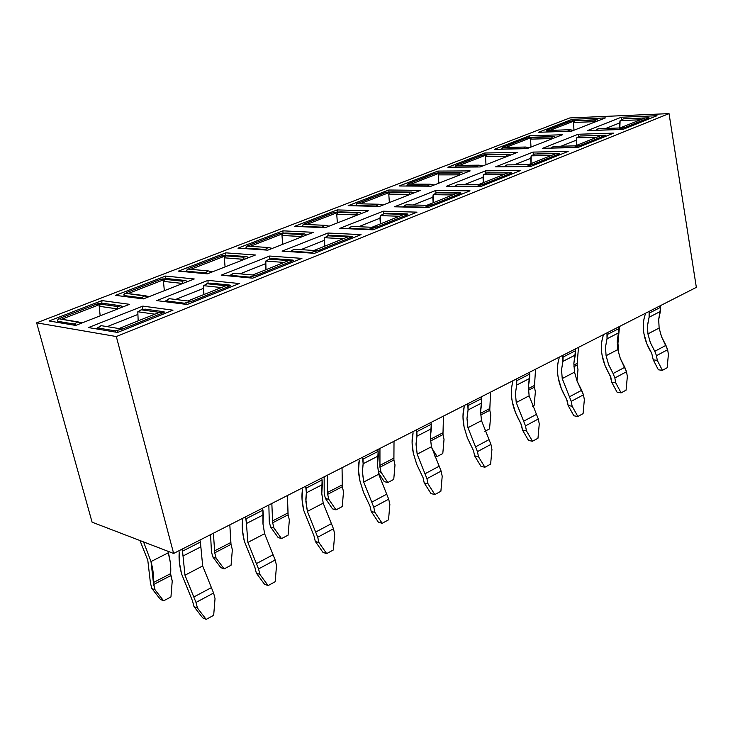 <?xml version="1.0" encoding="UTF-8"?>
<svg xmlns="http://www.w3.org/2000/svg" width="733" height="733" viewBox="0 0 733 733"><rect width="100%" height="100%" fill="white"/><g stroke="black" fill="none" stroke-linecap="round" stroke-linejoin="round"><path stroke-width="1.1" d="M99.77 525.121L173.629 553.452L116.318 336.539L36.65 322.832L92.074 522.171L99.77 525.121L92.074 522.171L36.65 322.832L116.318 336.539L173.629 553.452L696.35 287.363L669.037 113.615L116.318 336.539L669.037 113.615L569.825 117.94L36.65 322.832L569.825 117.94L669.037 113.615L696.35 287.363L173.629 553.452L99.77 525.121M117.592 332.452L172.997 310.187L142.825 306.11L142.678 309.528L142.825 306.11L88.455 327.569L117.592 332.452L88.455 327.569L142.825 306.11L172.997 310.187L117.592 332.452M187.162 304.497L239.343 283.534L208.035 280.363L208.016 283.561L208.035 280.363L156.743 300.612L187.162 304.497L156.743 300.612L208.035 280.363L239.343 283.534L187.162 304.497M252.702 278.164L301.923 258.382L269.662 256.037L269.744 259.024L269.662 256.037L221.183 275.177L252.702 278.164L221.183 275.177L269.662 256.037L301.923 258.382L252.702 278.164M314.539 253.316L361.057 234.624L327.981 233.021L328.155 235.806L327.981 233.021L282.095 251.135L314.539 253.316L282.095 251.135L327.981 233.021L361.057 234.624L314.539 253.316M372.978 229.832L417.004 212.149L383.249 211.196L383.496 213.789L383.249 211.196L339.755 228.366L372.978 229.832L339.755 228.366L383.249 211.196L417.004 212.149L372.978 229.832M428.301 207.604L470.027 190.846L435.704 190.488L436.016 192.926L435.704 190.488L394.418 206.788L428.301 207.604L394.418 206.788L435.704 190.488L470.027 190.846L428.301 207.604M137.575 314.576L107.22 326.643L137.575 314.576M203.353 288.426L175.581 299.467L203.353 288.426L203.902 294.547L203.627 285.678L221.339 287.565L203.627 285.678L203.353 288.417M265.483 263.724L240.058 273.84L265.483 263.724L265.978 269.698L265.804 261.03L284.074 262.451L265.804 261.03L265.483 263.724M324.261 240.36L300.961 249.623L324.261 240.36L324.71 246.187L324.618 237.721L343.365 238.711L324.618 237.721L324.261 240.36M379.96 218.223L358.602 226.708L379.96 218.223L380.354 223.904L380.345 215.639L399.485 216.244L380.345 215.639L379.951 218.214M432.791 197.214L413.21 205.002L432.791 197.214L433.148 202.766L433.212 194.685L452.682 194.951L433.212 194.685L432.791 197.214M446.315 186.301L480.747 186.539L520.348 170.624L480.747 186.539L446.315 186.301L485.558 170.816L446.315 186.301M75.664 325.434L129.567 304.314L101.969 300.585L49.074 320.981L75.664 325.434L49.074 320.981L101.969 300.585L101.795 303.425L101.969 300.585L129.567 304.314L75.664 325.434M143.375 298.908L194.263 278.971L165.566 276.066L115.53 295.353L143.375 298.908L115.53 295.353L165.566 276.066L165.493 278.705L165.566 276.066L194.263 278.971L143.375 298.908M207.311 273.858L255.451 255.002L225.801 252.848L178.403 271.118L207.311 273.858L178.403 271.118L225.801 252.848L225.81 255.295L225.801 252.848L255.451 255.002L207.311 273.858M267.802 250.164L313.394 232.306L282.929 230.831L237.968 248.157L267.802 250.164L237.968 248.157L282.929 230.831L283.011 233.103L282.929 230.831L313.394 232.306L267.802 250.164M325.095 227.725L368.342 210.783L337.189 209.913L294.474 226.369L325.095 227.725L294.474 226.369L337.189 209.913L337.336 212.039L337.189 209.913L368.342 210.783L325.095 227.725M379.456 206.431L420.531 190.342L388.792 190.012L348.166 205.68L379.456 206.431L348.166 205.68L388.792 190.012L388.985 192.009L388.792 190.012L420.531 190.342L379.456 206.431M399.238 185.99L431.096 186.2L470.165 170.899L431.096 186.2L399.238 185.99L437.922 171.073L399.238 185.99M482.992 177.258L465.043 184.395L482.992 177.258L483.313 182.682L483.432 174.775L503.186 174.729L483.432 174.775L482.992 177.258M438.169 172.933L437.922 171.073L470.165 170.899L437.922 171.073L438.169 172.933M485.924 173.144L485.558 170.816L520.348 170.624L485.558 170.816L485.924 173.144M587.353 130.63L621.291 117.234L657.015 115.713L622.885 129.429L587.353 130.63L622.885 129.429L657.015 115.713L621.291 117.234L621.822 119.369L621.291 117.234L587.353 130.63M605.449 117.903L571.593 131.161L538.535 132.288L572.171 119.323L605.449 117.903L572.171 119.323L538.535 132.288L571.593 131.161L605.449 117.903M542.603 148.295L578.19 134.249L613.668 133.131L577.851 147.525L542.603 148.295L577.851 147.525L613.668 133.131L578.19 134.249L578.667 136.43L578.19 134.249L542.603 148.295M562.458 134.744L526.99 148.634L494.262 149.358L529.464 135.788L562.458 134.744L529.464 135.788L494.262 149.358L526.99 148.634L562.458 134.744M495.645 166.831L532.992 152.088L568.167 151.41L530.527 166.538L495.645 166.831L530.527 166.538L568.167 151.41L532.992 152.088L533.422 154.333L532.992 152.088L495.645 166.831M517.416 152.391L480.216 166.959L447.881 167.234L484.76 153.014L517.416 152.391L484.76 153.014L447.881 167.234L480.216 166.959L517.416 152.391M530.747 158.273L514.291 164.824L530.747 158.273L531.031 163.578L531.214 155.836L551.189 155.506L531.214 155.836L530.747 158.273M576.239 140.195L561.148 146.197L576.239 140.195L576.486 145.381L576.715 137.804L596.882 137.218L576.715 137.804L576.239 140.195M619.605 122.952L605.779 128.449L619.605 122.952L619.825 127.954L620.109 120.606L640.413 119.791L620.109 120.606L619.605 122.952M485.044 154.764L484.76 153.014L485.044 154.764M529.776 137.428L529.464 135.788L529.776 137.428M572.51 120.863L572.171 119.323L572.51 120.863M161.425 314.833L161.306 313.513L124.106 328.43L124.637 329.612L124.106 328.43L161.306 313.513L161.425 314.833M228.165 288.023L228.055 286.731L193.017 300.787L193.512 301.941L193.017 300.787L228.055 286.731L228.165 288.023M291.111 262.726L291.01 261.47L257.961 274.728L258.419 275.865L257.961 274.728L291.01 261.47L291.111 262.726M350.585 238.83L350.493 237.611L319.249 250.145L319.68 251.245L319.249 250.145L350.493 237.611L350.585 238.83M406.861 216.226L406.778 215.026L377.202 226.891L377.605 227.972L377.202 226.891L406.778 215.026L406.861 216.226M460.187 194.795L460.113 193.631L432.076 204.874L432.452 205.936L432.076 204.874L460.113 193.631L460.187 194.795M510.791 174.463L510.727 173.327L484.11 184.001L484.467 185.037L484.11 184.001L510.727 173.327L510.791 174.463M604.633 136.759L604.588 135.669L580.509 145.326L580.82 146.325L580.509 145.326L604.588 135.669L604.633 136.759M648.219 119.25L648.174 118.178L625.231 127.386L625.524 128.367L625.231 127.386L648.174 118.178L648.219 119.25M118.957 328.558L159.418 312.359L118.957 328.558L122.246 329.09L124.106 328.43L115.31 330.885L115.887 332.168L115.31 330.885L122.246 329.09L101.301 325.681L118.957 328.558M140.993 309.83L145.171 309.134L163.331 311.644L145.171 309.134L141.304 309.83L162.79 312.826C164.659 312.295 164.843 311.901 163.331 311.644C164.833 311.882 164.65 312.276 162.79 312.826L161.306 313.513L162.79 312.826L141.304 309.83L137.804 311.763L154.855 314.182L137.804 311.763L138.18 320.862L137.804 311.763M187.831 300.988L225.947 285.723L187.831 300.988L191.249 301.41L193.017 300.787L184.386 303.205L184.817 304.195L184.386 303.205L191.249 301.41L169.405 298.697L187.831 300.988M206.807 283.763L210.783 283.121L229.631 285.073L210.783 283.121L207.137 283.753L229.438 286.09C231.142 285.613 231.207 285.274 229.631 285.073C231.188 285.265 231.133 285.604 229.438 286.09L228.055 286.731L229.438 286.09L207.137 283.753L203.627 285.678M252.729 275.003L288.71 260.6L252.729 275.003L256.275 275.324L257.961 274.728L249.486 277.12L249.797 277.889L249.486 277.12L256.275 275.324L233.662 273.253L252.729 275.003M268.974 259.143L272.749 258.557L292.174 260.013L272.749 258.557L269.304 259.134L292.311 260.866L293.447 260.343L292.174 260.013C293.796 260.151 293.841 260.435 292.311 260.866L291.01 261.47L292.311 260.866L269.304 259.134L265.804 261.03M314.008 250.466L348.01 236.851L314.008 250.466L317.646 250.704L319.249 250.145L310.929 252.491L311.168 253.087L310.929 252.491L317.646 250.704L294.382 249.193L314.008 250.466M327.66 235.87L331.371 235.311L351.29 236.319L331.371 235.311L328.109 235.834L352.546 236.768L351.29 236.319L352.646 236.695L350.493 237.611L351.703 237.043L328.109 235.834L324.618 237.721M371.943 227.276L404.14 214.384L371.943 227.276L377.202 226.891L369.038 229.209L369.203 229.667L369.038 229.209L375.672 227.432L351.858 226.433L371.943 227.276M383.386 213.807L386.905 213.294L407.246 213.899L386.905 213.294L383.826 213.77L407.905 214.494L407.246 213.899L407.905 214.494L406.778 215.026L407.905 214.494L383.826 213.77L380.345 215.639M426.817 205.304L457.346 193.081L426.817 205.304L432.076 204.874L424.178 207.503L430.61 205.387L406.348 204.846L426.817 205.304M436.254 192.871L439.598 192.403L460.287 192.642L436.676 192.834L461.176 193.127L460.287 192.642L461.176 193.127L460.113 193.631L461.176 193.127L436.676 192.834L433.212 194.685M478.86 184.469L507.841 172.869L478.86 184.469L484.11 184.001L476.322 186.503L482.708 184.487L458.061 184.359L478.86 184.469M486.483 172.988L511.726 172.851L510.635 172.466L511.726 172.851L510.727 173.327L511.726 172.851L486.886 172.942L483.432 174.775M528.282 164.687L555.834 153.655L528.282 164.687L533.523 164.174L533.862 165.2L533.523 164.174L558.821 154.031L533.523 164.174L525.845 166.574L532.176 164.641L507.218 164.888L528.282 164.687M537.28 153.673L558.729 153.289L559.755 153.582L558.821 154.031L558.876 155.139L558.821 154.031L559.755 153.582L534.641 154.031L531.214 155.836M575.277 145.867L601.509 135.367L575.277 145.867L580.509 145.326L572.94 147.626L579.217 145.775L554.001 146.362L575.277 145.867M580.124 136.008L605.458 135.248L580.124 136.008L576.715 137.804M620.026 127.954L645.022 117.949L620.026 127.954L625.231 127.386L617.782 129.604L623.994 127.817L598.577 128.706L620.026 127.954M623.49 118.838L649.007 117.784L623.49 118.838L620.109 120.606M547.12 130.144L569.761 121.403L547.12 130.144M503.085 147.15L526.77 137.996L503.085 147.15M456.943 164.962L481.773 155.378L456.943 164.962M408.565 183.644L434.605 173.584L408.565 183.644M188.931 268.443L220.853 256.119L188.931 268.443M225.086 266.894L224.307 257.814L225.599 255.826L190.745 269.313L225.599 255.826L222.42 255.588L220.853 256.119L228.971 255.286L222.42 255.588L225.599 255.826L224.307 257.814L225.086 266.894M126.415 292.586L160.115 279.575L126.415 292.586M164.339 290.699L163.468 281.39L164.833 279.337L128.018 293.576L164.833 279.337L161.764 279.016L160.115 279.575L168.388 278.732L161.764 279.016L164.833 279.337L163.468 281.39L164.339 290.699M60.335 318.104L95.968 304.342L60.335 318.104M100.164 315.831L99.202 306.284L100.641 304.168L61.709 319.221L100.641 304.168L97.691 303.755L95.968 304.342L104.407 303.508L97.691 303.755L100.641 304.168L99.202 306.284L100.164 315.831M101.044 325.837L97.7 327.963L115.31 330.885L97.7 327.963L96.527 328.925L101.301 325.681M206.184 619.385L213.679 615.299L215.035 598.623L213.587 593.024L195.995 602.453L197.47 608.088L206.184 619.385L197.47 608.088L193.998 606.603L192.522 600.978L181.546 573.82L179.393 562.504L179.283 551.922C178.623 558.198 179.374 565.5 181.546 573.82L192.522 600.978L193.998 606.603L202.693 617.864L193.998 606.603L197.47 608.088L195.995 602.453L213.587 593.024L211.406 587.619L193.787 597.001L195.995 602.453L193.787 597.001L211.406 587.619L202.674 565.977L184.982 575.203L193.787 597.001L184.982 575.203L202.674 565.977L200.86 546.864L183.021 555.999L184.982 575.203L183.021 555.999L200.86 546.864L200.402 542.044L182.535 551.161L183.021 555.999L182.013 549.182L182.535 551.161L200.402 542.044L202.674 565.977L213.587 593.024L215.035 598.623L213.679 615.299L206.184 619.385L202.693 617.864L206.184 619.385M169.03 298.936L166.006 300.878L184.386 303.205L166.006 300.878L164.778 301.639L169.405 298.697M268.095 585.594L275.177 581.718L276.524 565.5L275.187 560.012L258.547 568.927L259.922 574.443L268.095 585.594L259.922 574.443L256.339 573.105L254.965 567.608L244.327 541.183L242.421 530.087L242.641 519.633C241.753 525.863 242.311 533.047 244.327 541.183L254.965 567.608L256.339 573.105L264.494 584.219L256.339 573.105L259.922 574.443L258.547 568.927L275.187 560.012L273.07 554.753L256.413 563.622L258.547 568.927L256.413 563.622L273.07 554.753L264.604 533.697L247.873 542.42L256.413 563.622L247.873 542.42L264.604 533.697L262.991 524.013L263.284 514.887L246.425 523.518L247.873 542.42L246.425 523.518L263.284 514.887L262.945 510.141L246.059 518.753L246.425 523.518L245.582 516.829L246.059 518.753L262.945 510.141L262.973 523.664L264.604 533.697L275.187 560.012L276.524 565.5L275.177 581.718L268.095 585.594L264.494 584.219L268.095 585.594M233.176 273.565L230.446 275.324L249.486 277.12L230.446 275.324L229.218 275.938L233.662 273.253M326.671 553.607L333.378 549.952L334.715 534.146L333.469 528.777L317.719 537.216L318.992 542.612L326.671 553.607L318.992 542.612L315.309 541.421L314.036 536.034L303.719 510.315L302.042 499.42L302.555 489.103C301.455 495.279 301.849 502.343 303.719 510.315L314.036 536.034L315.309 541.421L322.978 552.389L315.309 541.421L318.992 542.612L317.719 537.216L333.469 528.777L331.417 523.655L315.648 532.057L317.719 537.216L315.648 532.057L331.417 523.655L323.198 503.159L307.365 511.405L315.648 532.057L307.365 511.405L323.198 503.159L321.787 493.648L322.318 484.641L306.376 492.814L305.817 499.164L307.365 511.405L305.89 501.509L306.376 492.814L322.318 484.641L322.099 479.968L306.119 488.123L306.376 492.814L305.679 486.236L306.119 488.123L322.099 479.968L321.769 493.309L323.198 503.159L333.469 528.777L334.715 534.146L333.378 549.952L326.671 553.607L322.978 552.389L326.671 553.607M293.805 249.577L291.34 251.181L310.929 252.491L291.34 251.181L290.149 251.676L294.382 249.193M382.177 523.307L388.536 519.834L389.864 504.432L388.701 499.173L373.766 507.181L374.957 512.468L382.177 523.307L374.957 512.468L371.191 511.396L370 506.127L363.449 492.237L359.976 481.068L358.51 470.375L359.289 460.187C358.016 466.307 358.245 473.261 359.976 481.068L363.614 492.649L370 506.127L371.191 511.396L378.402 522.217L371.191 511.396L374.957 512.468L373.766 507.181L388.701 499.173L386.703 494.189L371.759 502.151L373.766 507.181L371.759 502.151L386.703 494.189L378.723 474.214L363.715 482.039L371.759 502.151L363.715 482.039L378.723 474.214L377.495 464.878L378.255 455.99L363.137 463.732L362.404 471.328L363.715 482.039L362.423 472.318L363.137 463.732L378.255 455.99L378.127 451.391L362.991 459.115L363.137 463.732L362.569 457.273L362.991 459.115L378.127 451.391L377.486 464.548L378.723 474.214L388.701 499.173L389.864 504.432L388.536 519.834L382.177 523.307L378.402 522.217L382.177 523.307M351.18 226.873L348.972 228.339L369.038 229.209L347.845 228.723L351.858 226.433M434.843 494.555L440.89 491.257L442.201 476.239L441.119 471.09L426.936 478.686L428.045 483.862L434.843 494.555L428.045 483.862L424.215 482.91L423.106 477.751L416.683 464.227L413.366 453.315L412.083 442.814L413.091 432.763C411.662 438.82 411.754 445.673 413.366 453.315L416.839 464.64L423.106 477.751L424.215 482.91L431.004 493.575L424.215 482.91L428.045 483.862L426.936 478.686L441.119 471.09L439.177 466.215L424.984 473.784L426.936 478.686L424.984 473.784L439.177 466.215L431.425 446.745L417.169 454.176L424.984 473.784L417.169 454.176L431.425 446.745L430.353 437.583L431.306 428.805L416.958 436.153L416.051 443.657L417.169 454.176L416.051 444.638L416.958 436.153L431.306 428.805L431.279 424.288L416.903 431.618L416.958 436.153L416.518 429.813L416.903 431.618L431.279 424.288L430.353 437.253L431.425 446.745L441.119 471.09L442.201 476.239L440.89 491.257L434.843 494.555L431.004 493.575L434.843 494.555M405.486 205.176L403.599 206.679L424.059 207.164L402.554 206.99L406.348 204.846M484.889 467.233L490.634 464.099L491.935 449.439L490.927 444.39L477.449 451.62L478.475 456.686L484.889 467.233L478.475 456.686L474.59 455.844L473.555 450.786L467.26 437.619L464.081 426.945L462.972 416.646L464.191 406.723C462.615 412.716 462.578 419.459 464.081 426.945L467.416 438.022L473.555 450.786L474.59 455.844L480.995 466.362L474.59 455.844L478.475 456.686L477.449 451.62L490.927 444.39L489.039 439.644L475.552 446.837L477.449 451.62L475.552 446.837L489.039 439.644L481.499 420.641L467.947 427.706L475.552 446.837L467.947 427.706L481.499 420.641L480.573 411.653L481.709 402.985L468.066 409.976L466.985 418.662L467.947 427.706L466.985 418.341L468.066 409.976L481.709 402.985L481.755 398.541L468.103 405.505L468.066 409.976L467.746 403.736L468.103 405.505L481.755 398.541L480.573 411.323L481.499 420.641L490.927 444.39L491.935 449.439L490.634 464.099L484.889 467.233L480.995 466.362L484.889 467.233M457.126 184.734L455.459 186.118L476.239 186.255L454.506 186.356L458.061 184.359M532.506 441.239L537.976 438.252L539.259 423.94L538.315 418.992L525.488 425.873L526.45 430.848L532.506 441.239L526.45 430.848L522.51 430.097L520.76 423.143C516.399 415.794 513.586 408.702 512.33 401.867C510.919 395.005 511.075 388.371 512.779 381.957L512.908 380.739L512.779 381.957C511.075 387.894 510.928 394.528 512.33 401.867L515.528 412.697L521.548 425.14L522.51 430.097L528.566 440.469L522.51 430.097L526.45 430.848L525.488 425.873L538.315 418.992L536.483 414.356L523.637 421.209L525.488 425.873L523.637 421.209L536.483 414.356L529.134 395.811L516.243 402.536L523.637 421.209L516.243 402.536L529.134 395.811L528.346 386.978L529.638 378.43L516.664 385.082L515.418 393.658L516.243 402.536L515.427 393.337L516.664 385.082L529.638 378.43L529.767 374.05L516.774 380.684L516.664 385.082L516.435 378.943L516.774 380.684L529.767 374.05L528.356 386.658L529.134 395.811L538.315 418.992L539.259 423.94L537.976 438.252L532.506 441.239L528.566 440.469L532.506 441.239M506.219 165.301L504.735 166.574L507.218 164.888M577.861 416.481L583.074 413.632L584.348 399.65L583.468 394.803L571.236 401.354L572.134 406.229L577.861 416.481L572.134 406.229L568.157 405.569L566.49 398.761C562.184 391.614 559.453 384.688 558.28 377.981C556.961 371.255 557.217 364.722 559.05 358.382L559.197 357.182L559.05 358.382C557.227 364.246 556.97 370.788 558.28 377.981L561.35 388.582L567.26 400.704L568.157 405.569L573.884 415.794L568.157 405.569L572.134 406.229L571.236 401.354L583.468 394.803L581.681 390.277L569.44 396.8L571.236 401.354L569.44 396.8L581.681 390.277L577.054 381.068L574.525 372.153L562.229 378.567L569.44 396.8L562.229 378.567L574.525 372.153L573.857 363.476L575.295 355.047L562.926 361.378L561.533 369.844L562.229 378.567L561.542 369.524L562.926 361.378L575.295 355.047L575.487 350.731L563.109 357.044L562.926 361.378L562.797 355.349L563.109 357.044L575.487 350.731L573.866 363.165L574.525 372.153L577.183 381.398L583.468 394.803L584.348 399.65L583.074 413.632L577.861 416.481L573.884 415.794L577.861 416.481M552.948 146.802L551.637 147.984L572.904 147.516L550.941 148.112L554.001 146.362M621.108 392.87L626.083 390.158L627.347 376.487L626.523 371.723L614.859 377.981L615.693 382.763L621.108 392.87L615.693 382.763L611.688 382.186L610.094 375.507C605.852 368.552 603.186 361.781 602.095 355.203C600.849 348.615 601.207 342.174 603.14 335.906L603.305 334.724L603.14 335.906C601.225 341.715 600.877 348.148 602.095 355.203L605.046 365.584L610.846 377.413L611.688 382.186L617.104 392.265L611.688 382.186L615.693 382.763L614.859 377.981L626.523 371.723L624.782 367.297L613.1 373.528L614.859 377.981L613.1 373.528L624.782 367.297L620.237 358.327L617.8 349.595L606.081 355.707L608.537 364.493L613.1 373.528L608.665 364.814L606.081 355.707L617.8 349.595L617.25 341.065L618.817 332.745L607.025 338.793L605.495 347.14L606.081 355.707L605.513 346.828L607.025 338.793L618.817 332.745L619.073 328.503L607.263 334.523L607.025 338.793L606.97 332.855L607.263 334.523L619.073 328.503L617.268 340.763L617.8 349.595L620.365 358.648L626.523 371.723L627.347 376.487L626.083 390.158L621.108 392.87L617.104 392.265L621.108 392.87M597.459 129.182L596.323 130.272L617.763 129.539L595.801 130.346L598.577 128.706M662.403 370.33L667.158 367.737L668.395 354.369L667.635 349.696L656.493 355.67L657.272 360.361L662.403 370.33L657.272 360.361L653.24 359.857L651.729 353.315C647.532 346.535 644.93 339.92 643.913 333.46C642.749 326.991 643.189 320.66 645.223 314.457L645.406 313.293L645.223 314.457C643.217 320.202 642.777 326.533 643.913 333.46L646.763 343.63L651.729 353.315L653.24 359.857L658.371 369.799L653.24 359.857L657.272 360.361L656.493 355.67L667.635 349.696L665.93 345.371L654.78 351.309L656.493 355.67L654.78 351.309L665.93 345.371L661.478 336.612L659.132 328.054L647.926 333.891L650.299 342.494L654.78 351.309L650.418 342.815L647.926 333.891L659.132 328.054L658.683 319.67L660.36 311.47L649.099 317.233L647.45 325.47L647.926 333.891L647.404 326.377L649.099 317.233L660.36 311.47L660.662 307.292L649.392 313.037L649.099 317.233L649.117 311.406L649.392 313.037L660.662 307.292L658.701 319.368L659.132 328.054L661.597 336.923L667.635 349.696L668.395 354.369L667.158 367.737L662.403 370.33L658.371 369.799L662.403 370.33M573.957 130.245L573.572 122.475L574.525 120.853L549.832 130.41L574.525 120.853L569.761 121.403L576.908 120.578L570.943 121.009L574.525 120.853L573.572 122.475L573.957 130.245M573.527 130.364L569.807 129.714L568.093 131.28L547.597 131.922L567.562 131.244L569.807 129.714L546.259 130.538L547.615 131.977L546.259 130.538L569.807 129.714L573.554 130.401M530.985 147.076L530.564 139.142L531.553 137.483L505.706 147.48L531.553 137.483L526.77 137.996L534.045 137.172L527.998 137.584L531.553 137.483L530.564 139.142L530.985 147.076M529.253 147.709L525.488 147.021L523.133 148.616L523.875 148.707L503.369 149.046L523.133 148.616L525.488 147.021L502.169 147.562L501.821 148.662L503.397 149.156L501.83 148.671L502.169 147.562L525.488 147.021L529.281 147.745M485.997 164.696L485.53 156.596L486.556 154.883L459.472 165.365L486.556 154.883L481.773 155.378L489.177 154.544L483.047 154.947L486.556 154.883L485.53 156.596L485.997 164.696M482.836 165.887L479.015 165.172L476.551 166.822L477.467 166.987L457.026 166.987L476.551 166.822L479.015 165.172L455.981 165.401L455.532 166.556L457.08 167.161L455.55 166.583L455.981 165.401L479.015 165.172L482.864 165.924M438.847 183.168L438.325 174.885L439.397 173.125L410.975 184.12L439.397 173.125L434.605 173.584L442.146 172.75L435.933 173.144L439.397 173.125L438.325 174.885L438.847 183.168M408.501 186.054L406.998 185.348L407.539 184.102L430.244 184.221L434.138 185.009L430.244 184.221L407.539 184.102L406.943 185.192L408.098 185.797L427.66 185.935L430.244 184.221L427.66 185.935L408.501 186.054M389.36 202.546L388.783 194.08L389.91 192.266L360.059 203.82L389.91 192.266L388.783 194.08L389.36 202.546M382.901 205.029L378.979 204.241L376.267 206.028L357.365 205.57L376.267 206.028L378.979 204.241L356.678 203.747L356.018 205.038L357.484 205.9L356.11 205.194L356.284 204.168L357.768 203.252L385.118 192.697L356.678 203.747L378.979 204.241L382.928 205.066M337.372 222.914L336.731 214.247L337.913 212.387L306.513 224.527L337.913 212.387L336.731 214.247L337.372 222.914M329.016 226.14L325.049 225.306L322.19 227.166L303.682 226.36L322.19 227.166L325.049 225.306L303.215 224.39L302.582 226.03L303.856 226.79L302.436 225.443L304.369 223.877L333.13 212.772L303.215 224.39L325.049 225.306L329.053 226.176M282.691 244.336L281.976 235.467L283.213 233.543L250.155 246.325L283.213 233.543L281.976 235.467L282.691 244.336M272.236 248.377L268.214 247.497L265.209 249.44L247.177 248.23L265.209 249.44L268.214 247.497L246.939 246.123L246.132 247.864L247.406 248.799L246.013 247.598L246.939 246.123L278.448 233.882L246.939 246.123L268.214 247.497L272.273 248.414M212.332 271.842L208.254 270.917L205.084 272.942L206.862 273.821L205.084 272.942L187.602 271.302L205.084 272.942L208.254 270.917L187.621 269.02L186.622 270.88L187.914 272.025L186.539 270.596L187.621 269.02L208.254 270.917L212.359 271.879M244.236 259.4L224.307 257.814L244.208 259.354L243.448 257.173L225.599 255.826L243.448 257.173L246.847 256.614L228.971 255.286L246.847 256.614L248.542 257.714L246.847 256.614L243.448 257.173L244.208 259.354M149.019 296.645L144.896 295.665L141.542 297.781L143.466 298.872L141.542 297.781L124.702 295.646L141.542 297.781L144.896 295.665L125.013 293.2L123.758 295.014L125.123 296.581L123.758 294.877L125.013 293.2L149.056 296.682M182.746 283.488L163.468 281.39L182.719 283.442L182.086 281.142L164.833 279.337L182.086 281.142L185.687 280.528L168.388 278.732L185.687 280.528L187.346 281.683L185.687 280.528L182.086 281.142L182.719 283.442M82.014 322.886L77.845 321.851L74.299 324.068L76.177 325.232L74.299 324.068L58.2 321.393L74.299 324.068L77.845 321.851L58.832 318.754L57.394 320.504L58.2 321.393C56.936 321.118 57.147 320.239 58.832 318.754L82.05 322.932M117.72 308.959L99.202 306.284L117.701 308.914L117.216 306.476L100.641 304.168L117.216 306.476L121.027 305.798L104.407 303.508L121.027 305.798L122.631 307.026L121.027 305.798L117.216 306.476L117.701 308.914M145.171 309.134L141.038 309.821M210.783 283.121L206.898 283.753M272.749 258.557L269.103 259.125M331.371 235.311L327.953 235.834M386.905 213.294L383.698 213.77M439.598 192.403L436.593 192.834M489.662 172.557L486.84 172.942M503.901 166.757L525.79 166.4L503.901 166.757M506.97 164.898L506.237 165.2M553.736 146.371L552.966 146.719M598.293 128.724L597.487 129.1M595.993 121.614L573.572 122.475L595.975 121.577L594.591 120.029L574.525 120.853L596.983 119.745L576.908 120.578L596.983 119.745L598.834 120.496L596.983 119.745L594.591 120.029L595.975 121.577M617.204 342.632L618.047 342.201L619.504 326.478L618.047 342.201L617.204 342.632M617.232 344.263L617.946 343.896L618.047 342.201L617.946 343.896L617.232 344.263M618.725 348.422L617.946 343.896L618.725 348.422L618.368 352.326L618.725 348.422M552.792 138.537L530.564 139.142L552.764 138.5L551.454 136.879L531.553 137.483L553.956 136.567L534.045 137.172L553.956 136.567L555.797 137.355L553.956 136.567L551.454 136.879L552.764 138.5M573.838 365.071L577.219 363.321L578.465 347.369L577.219 363.321L573.838 365.071M573.884 366.729L577.146 365.043L577.219 363.321L577.146 365.043L573.884 366.729M577.98 369.643L577.146 365.043L577.98 369.643L576.963 380.83L577.98 369.643M507.52 156.266L485.53 156.596L507.493 156.23L506.246 154.535L486.556 154.883L508.876 154.187L489.177 154.544L508.876 154.187L510.699 155.02L508.876 154.187L506.246 154.535L507.493 156.23M528.356 388.591L534.531 385.402L535.53 369.221L534.531 385.402L528.356 388.591M528.429 390.286L534.476 387.152L534.531 385.402L534.476 387.152L528.429 390.286M535.365 391.834L534.476 387.152L535.365 391.834L534.155 405.331L535.365 391.834M532.332 406.293L534.155 405.331L532.332 406.293M460.031 174.866L438.325 174.885L460.003 174.83L458.831 173.052L439.397 173.125L461.588 172.667L442.146 172.75L461.588 172.667L463.403 173.547L461.588 172.667L458.831 173.052L460.003 174.83M480.601 413.293L489.836 408.519L490.579 392.109L489.836 408.519L480.601 413.293M480.701 415.015L489.809 410.288L489.836 408.519L489.809 410.288L480.701 415.015M490.762 415.07L489.809 410.288L490.762 415.07L489.543 428.869L490.762 415.07M484.815 431.361L489.543 428.869L484.815 431.361M428.741 186.182L427.66 185.935L428.741 186.182M410.15 194.41L388.783 194.08L410.123 194.373L409.032 192.504L385.118 192.697L392.631 191.854L386.493 192.229L409.032 192.504L410.123 194.373M430.408 439.259L443.007 432.745L443.465 416.097L443.007 432.745L430.408 439.259M430.72 431.728L430.353 436.318L430.72 431.728M430.546 441L443.007 434.541L443.007 432.745L443.007 434.541L430.546 441M444.024 439.415L443.007 434.541L444.024 439.415L442.796 453.535L444.024 439.415M431.645 447.762L437.125 456.522L442.796 453.535L437.125 456.522L431.645 447.762M434.138 455.853L437.125 456.522L434.138 455.853M357.695 214.952L336.731 214.247L357.677 214.916L356.678 212.946L334.569 212.286L333.13 212.772L340.598 211.919L334.569 212.286L356.678 212.946L357.677 214.916M384.248 481.636L378.411 472.712L384.248 481.636L387.803 482.543L393.749 479.409L394.995 464.951L393.914 459.985L394.015 441.266L393.878 458.152L379.905 465.382L393.878 458.152L393.914 459.985L379.951 467.214L393.914 459.985L394.995 464.951L393.749 479.409L387.803 482.543L381.059 472.208L387.803 482.543L384.248 481.636M379.951 448.422L379.951 467.214L381.059 472.208L378.191 471.493L381.059 472.208L379.951 467.214L379.951 448.422M302.463 236.585L281.976 235.467L302.445 236.548L301.556 234.478L279.951 233.378L278.448 233.882L285.879 233.03L279.951 233.378L301.556 234.478L302.445 236.548M332.507 508.867L325.379 498.413L324.197 493.336L324.151 476.826L324.197 493.336L325.379 498.413L332.507 508.867L335.998 509.875L342.247 506.576L343.502 491.77L342.338 486.703L342.054 467.718L342.265 484.852L327.587 492.439L342.265 484.852L342.338 486.703L327.669 494.308L342.338 486.703L343.502 491.77L342.247 506.576L335.998 509.875L328.851 499.402L335.998 509.875L332.507 508.867M327.266 475.241L327.669 494.308L328.851 499.402L325.379 498.413L328.851 499.402L327.669 494.308L327.266 475.241M278.109 537.5L270.541 526.899L269.277 521.722L268.846 504.982L269.277 521.722L270.541 526.899L278.109 537.5L281.509 538.627L288.087 535.154L289.352 519.972L288.115 514.804L287.4 495.535L287.996 512.917L272.548 520.916L287.996 512.917L288.115 514.804L272.667 522.803L288.115 514.804L289.352 519.972L288.087 535.154L281.509 538.627L273.94 527.998L281.509 538.627L278.109 537.5M271.833 503.461L272.667 522.803L273.94 527.998L270.541 526.899L273.94 527.998L272.667 522.803L271.833 503.461M220.825 567.635L212.799 556.906L211.434 551.61L210.573 534.65L211.434 551.61L212.799 556.906L220.825 567.635L224.133 568.9L231.069 565.235L232.343 549.668L231.005 544.39L229.823 524.846L230.849 542.484L214.558 550.904L230.849 542.484L231.005 544.39L214.732 552.829L231.005 544.39L232.343 549.668L231.069 565.235L224.133 568.9L216.098 558.134L224.133 568.9L220.825 567.635M213.413 533.203L214.732 552.829L216.098 558.134L212.799 556.906L216.098 558.134L214.732 552.829L213.413 533.203M160.426 599.42L151.896 588.544L150.439 583.138L147.8 560.287L139.976 540.542L147.8 560.287L150.439 583.138L151.896 588.544L160.426 599.42L163.624 600.822L170.945 596.955L172.228 580.976L170.587 573.655L170.258 562.11L167.93 551.262L168.343 552.764L150.998 561.57L168.343 552.764C170.45 560.818 171.192 567.773 170.587 573.655L153.399 582.543L170.587 573.655L170.798 575.588L153.628 584.494L170.798 575.588L172.228 580.976L170.945 596.955L163.624 600.822L155.084 589.909L163.624 600.822L160.426 599.42M143.54 541.907L150.998 561.57L153.628 584.494L155.084 589.909L151.896 588.544L155.084 589.909L153.399 582.543C153.948 576.66 153.151 569.669 150.998 561.57L143.54 541.907M413.733 193.008L411.937 192.083L392.787 191.854L411.937 192.083L413.733 193.008M376.267 206.028L377.513 206.385L376.267 206.028M361.497 213.459L359.738 212.488L356.678 212.946L359.738 212.488L340.946 211.929L359.738 212.488L361.497 213.459M322.19 227.166L323.61 227.661L322.19 227.166M306.513 235L304.781 233.974L301.556 234.478L304.781 233.974L286.411 233.048L304.781 233.974L306.513 235M265.209 249.44L266.803 250.1L265.209 249.44M199.898 540.084L200.402 542.044L199.898 540.084M262.478 508.226L262.945 510.141L262.478 508.226M321.668 478.099L322.099 479.968L321.668 478.099M377.724 449.558L378.127 451.391L377.724 449.558M430.903 422.492L431.279 424.288L430.903 422.492M481.407 396.782L481.755 398.541L481.407 396.782M529.437 372.327L529.767 374.05L529.437 372.327M575.176 349.045L575.487 350.731L575.176 349.045M618.78 326.845L619.073 328.503L618.78 326.845M660.396 305.661L660.662 307.292L660.396 305.661M117.729 332.397L117.033 330.849M186.429 304.397L185.898 303.169M251.162 278.018L250.787 277.083M312.285 253.169L312.011 252.464M370.083 229.704L369.89 229.191M97.443 327.935L101.072 325.644M165.722 300.869L169.149 298.679M230.125 275.333L233.369 273.235M290.983 251.199L294.061 249.183M348.587 228.357L351.51 226.433M403.187 206.706L405.963 204.855M455.001 186.164L457.649 184.386M504.249 166.638L506.778 164.925M551.115 148.057L553.525 146.398M595.782 130.346L598.073 128.751"/></g></svg>
